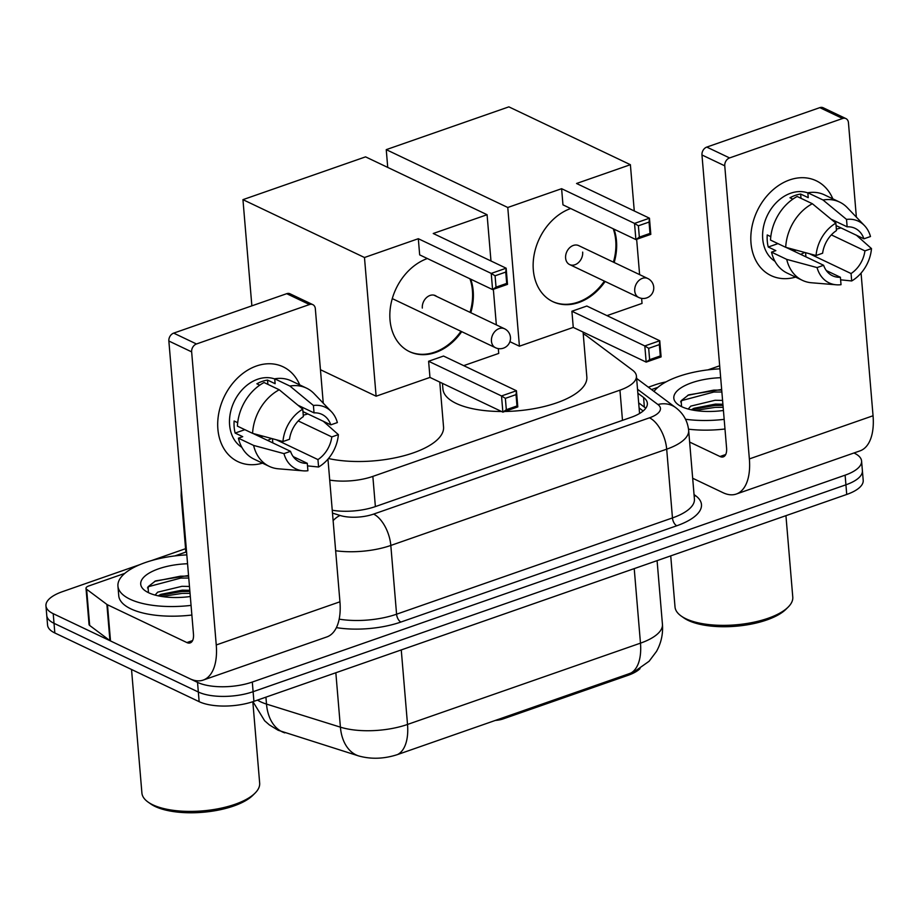 <?xml version="1.0" encoding="UTF-8"?>
<svg xmlns="http://www.w3.org/2000/svg" width="919" height="919" viewBox="0 0 919 919"><rect width="100%" height="100%" fill="white"/><g stroke="black" fill="none" stroke-linecap="round" stroke-linejoin="round"><path stroke-width="1.38" d="M495.318 720.416A13.13 5.089 -4.8 0 0 503.118 718.922L627.941 675.362L627.849 674.167L634.179 671.8L649.113 661.255L656.453 651.479C661.175 643.047 663.173 633.984 662.438 624.288L657.085 560.647M329.714 480.097A39.391 15.267 -4.8 0 0 372.85 476.398L619.946 390.161A39.391 15.267 -4.8 0 0 636.419 376.02A39.391 15.267 -4.8 0 0 632.617 370.208L586.896 336.044A39.391 15.267 -4.8 0 0 583.427 333.988A39.391 15.267 -4.8 0 0 583.232 333.896M640.038 668.607A35.45 13.739 175.2 0 1 627.941 675.362M853.958 452.987L854.314 453.159A39.391 15.267 175.2 0 1 861.585 461.016A39.391 15.267 175.2 0 1 845.112 475.169L252.3 682.047A39.391 15.267 175.2 0 1 197.528 682.369L53.21 613.674L54.026 623.323A39.391 15.267 175.2 0 1 46.766 615.466A39.391 15.267 175.2 0 0 54.026 623.323L198.332 692.018L54.026 623.323L54.83 632.973A39.391 15.267 175.2 0 1 47.57 625.115L45.95 605.816A39.391 15.267 175.2 0 1 62.412 591.675L139.826 564.657M252.3 682.047L253.104 691.697A39.391 15.267 175.2 0 1 198.332 692.018A39.391 15.267 175.2 0 0 253.104 691.697L845.928 484.807L253.104 691.697L253.92 701.346A39.391 15.267 175.2 0 1 199.147 701.668L54.83 632.973M861.585 461.016L862.39 470.666A39.391 15.267 175.2 0 1 845.928 484.807A39.391 15.267 175.2 0 0 862.39 470.666L863.205 480.315A39.391 15.267 175.2 0 1 846.732 494.456L253.92 701.346M252.955 701.668L264.615 720.749L269.405 724.93L278.147 730.26L358.536 755.9C371.092 759.404 384.108 758.956 397.559 754.556L627.849 674.167M648.343 387.186L655.236 384.785A39.391 15.267 175.2 0 1 665.988 381.913M151.394 560.624L185.581 548.689M53.21 613.674A39.391 15.267 175.2 0 1 45.95 605.816M332.253 510.24A39.391 15.267 -4.8 0 0 375.48 506.553L630.894 417.421A39.391 15.267 -4.8 0 0 647.355 403.28A39.391 15.267 -4.8 0 0 643.564 397.467L637.855 393.206M638.671 402.855L644.368 407.117A39.391 15.267 175.2 0 1 645.735 408.277M789.593 179.94A52.521 40.321 -64.5 0 1 832.844 198.86A52.521 40.321 -64.5 0 0 816.221 180.767L816.221 180.767A52.521 40.321 -64.5 0 0 789.593 179.94A52.521 40.321 -64.5 0 0 750.915 241.881A52.521 40.321 -64.5 0 0 795.601 277.101A52.521 40.321 -64.5 0 1 771.075 275.608A52.521 40.321 -64.5 0 1 751.937 226.901A52.521 40.321 -64.5 0 1 789.593 179.94M651.525 389.564L657.912 387.336M707.963 369.863L719.669 365.785M692.673 478.248L723.035 492.699A52.521 26.789 -109.2 0 0 736.291 494.043A52.521 26.789 -109.2 0 0 749.364 458.914L724.758 165.822L701.967 154.978L726.584 448.07A13.13 6.697 70.8 0 1 723.31 456.858A13.13 6.697 70.8 0 1 720.002 456.513L689.629 442.062M736.291 494.043L859.977 450.884A52.521 26.789 -109.2 0 0 873.05 415.756L861.069 273.092M858.013 236.631L857.955 235.976M856.37 217.137L848.444 122.664A6.559 5.043 115.5 0 0 845.928 118.597A6.559 5.043 115.5 0 0 842.597 118.494L819.817 107.638A6.559 5.043 -64.5 0 1 823.148 107.741L845.928 118.597M701.967 154.978A6.559 5.043 -64.5 0 1 706.791 147.086L729.583 157.93L842.597 118.494M729.583 157.93A6.559 5.043 115.5 0 0 724.758 165.822M706.791 147.086L819.817 107.638M831.086 219.193L847.146 226.832A26.26 20.161 -64.5 0 1 855.061 228.337A26.26 20.161 -64.5 0 1 863.917 238.814L836.06 225.557M831.35 234.885L864.928 250.876A26.26 20.161 -64.5 0 1 851.063 273.54L809.409 253.713M800.633 254.333A26.26 20.161 115.5 0 0 804.596 252.415M796.049 250.106A26.26 20.161 -64.5 0 1 793.798 251.082M792.844 199.124L789.984 197.769A38.081 29.236 -64.5 0 1 795.268 195.379A38.081 29.236 -64.5 0 1 800.644 194.047L808.238 197.654L807.824 192.772A43.331 33.268 -64.5 0 1 824.423 194.851L839.61 202.077A43.331 33.268 -64.5 0 1 847.272 207.637L864.48 225.603A34.141 26.214 -64.5 0 1 870.477 236.528L863.917 238.814M774.97 261.295A38.081 29.236 -64.5 0 1 763.758 225.603A38.081 29.236 -64.5 0 1 790.708 193.208A38.081 29.236 -64.5 0 1 807.835 192.91M770.8 236.654L767.239 234.954A38.081 29.236 -64.5 0 0 768.25 247.016L775.843 250.634L771.523 252.139L786.721 259.376L817.071 267.578L823.631 265.281L786.09 247.418M840.988 227.901L836.37 229.187M826.33 270.565L840.403 277.262L841.023 284.683A34.141 26.214 -64.5 0 1 836.313 284.798L811.511 282.765A43.331 33.268 -64.5 0 1 802.367 280.329L787.181 273.092A43.331 33.268 -64.5 0 1 771.523 252.139M770.513 240.077A43.331 33.268 -64.5 0 1 797.164 196.494L812.35 203.719L835.853 223.133L836.485 230.554A26.26 20.161 -64.5 0 0 822.62 253.219L816.061 255.516L785.699 247.314L770.513 240.077M802.367 280.329A43.331 33.268 -64.5 0 1 786.721 259.376M785.699 247.314A43.331 33.268 -64.5 0 1 812.35 203.719M840.621 279.824L851.695 280.961L851.063 273.54M864.928 250.876L871.488 248.589L856.278 235.092M871.488 248.589A34.141 26.214 -64.5 0 1 851.695 280.961M836.313 284.798A34.141 26.214 -64.5 0 1 817.071 267.578M816.061 255.516A34.141 26.214 -64.5 0 1 835.853 223.133M840.403 277.262A26.26 20.161 -64.5 0 1 832.488 275.757A26.26 20.161 -64.5 0 1 823.631 265.281M847.146 226.832L846.525 219.411L823.022 199.997L807.824 192.772M823.022 199.997A43.331 33.268 -64.5 0 1 839.61 202.077M846.525 219.411A34.141 26.214 -64.5 0 1 864.48 225.603M801 198.32L800.644 194.047M805.917 256.849L805.561 252.679M768.25 247.016L777.968 243.627M785.94 515.685L792.775 597.074A59.08 22.895 175.2 0 1 788.123 607.126L785.917 609.308A56.461 21.884 175.2 0 1 740.209 625.805A56.461 21.884 175.2 0 1 688.251 620.428A56.461 21.884 175.2 0 1 683.816 617.878L681.278 616.098A59.08 22.895 175.2 0 1 675.017 606.965L670.732 555.88M788.123 607.126A59.08 22.895 175.2 0 1 740.289 624.392A59.08 22.895 175.2 0 1 685.919 618.763A59.08 22.895 175.2 0 1 681.278 616.098M653.995 391.414A65.651 25.445 175.2 0 1 719.933 368.829M722.908 404.245L715.407 404.096L693.937 408.289L691.318 409.794M722.587 400.42L715.085 400.27L690.766 406.118L688.228 409.047M723.425 410.483A42.802 16.588 175.2 0 1 681.714 406.692A42.802 16.588 175.2 0 1 678.348 404.762A42.802 16.588 175.2 0 1 681.289 387.657A42.802 16.588 175.2 0 1 720.668 377.709M721.656 389.449L688.676 394.848L681.151 400.707L681.553 406.612M724.172 419.351A65.651 25.445 175.2 0 1 685.528 419.248M724.976 429.001A65.651 25.445 175.2 0 1 688.526 429.184M723 405.394L714.948 405.451L691.502 409.656M721.714 390.07L713.661 390.138L687.676 395.342M723.161 407.301L715.108 407.37L695.086 410.483M721.874 391.988L713.822 392.045L682.185 400.466L680.6 401.867M501.579 411.505A72.21 27.984 175.2 0 1 456.238 403.441A72.21 27.984 175.2 0 1 442.924 389.013L442.441 383.361M583.083 332.081L586.839 376.928A72.21 27.984 175.2 0 1 504.703 411.482M605.139 281.467A51.211 39.322 -64.5 0 1 578.855 302.489A51.211 39.322 -64.5 0 1 552.893 301.685A51.211 39.322 -64.5 0 1 534.203 254.368A51.211 39.322 -64.5 0 1 570.653 208.521M561.612 188.694L634.524 223.409L649.457 218.194L576.546 183.49L630.388 164.696L508.862 106.857L386.244 149.648L507.77 207.487L561.612 188.694L562.968 204.857L635.891 239.572L634.524 223.409L638.383 225.798L649.044 222.076L649.457 218.194L650.813 234.356L635.891 239.572L639.337 237.136L649.997 233.415L650.813 234.356M614.007 229.153A51.211 39.322 -64.5 0 1 614.168 262.501M507.77 207.487L519.419 346.199L573.261 327.405L571.905 311.242L586.827 306.038L659.75 340.742L661.106 356.905L646.172 362.109L573.261 327.405M606.999 315.631L642.036 303.408L641.611 298.353M639.613 274.62L636.649 239.296M634.271 210.968L630.388 164.696M386.244 149.648L387.738 167.419M509.907 341.673L519.419 346.199M649.044 222.076L649.997 233.415M638.383 225.798L639.337 237.136M661.106 356.905L660.29 355.963L649.63 359.674L646.172 362.109L644.816 345.946L571.905 311.242M649.63 359.674L648.676 348.335L644.816 345.946L659.75 340.742L659.337 344.625L648.676 348.335M660.29 355.963L659.337 344.625M569.631 264.569L638.739 297.469A10.5 8.064 -64.5 0 1 634.73 290.955A10.5 8.064 -64.5 0 1 642.45 278.331A10.5 8.064 -64.5 0 1 647.769 278.503L578.66 245.603A10.5 8.064 115.5 0 0 569.631 247.762A10.5 8.064 115.5 0 0 565.61 258.067A10.5 8.064 115.5 0 0 569.631 264.569A10.5 8.064 115.5 0 0 578.66 262.409A10.5 8.064 115.5 0 0 582.669 252.105M613.249 228.797A51.211 39.322 -64.5 0 1 615.73 240.571A51.211 39.322 -64.5 0 1 613.41 262.145M604.38 281.111A51.211 39.322 -64.5 0 1 552.514 301.501M439.776 382.086L443.544 426.933A72.21 27.984 175.2 0 1 404.877 455.491A72.21 27.984 175.2 0 1 328.474 458.535M461.717 331.656A51.211 39.322 -64.5 0 1 435.549 352.494A51.211 39.322 -64.5 0 1 409.598 351.69A51.211 39.322 -64.5 0 1 390.897 304.373A51.211 39.322 -64.5 0 1 427.346 258.526M418.317 238.71L491.228 273.414L506.151 268.199L433.24 233.495L487.081 214.713L365.567 156.862L242.949 199.653L364.475 257.504L418.317 238.71L419.673 254.873L492.584 289.577L491.228 273.414L495.077 275.803L505.749 272.081L506.151 268.199L507.506 284.362L492.584 289.577L496.03 287.142L506.691 283.42L507.506 284.362M470.712 279.169A51.211 39.322 -64.5 0 1 470.804 312.713M364.475 257.504L376.112 396.204L429.966 377.422L428.61 361.259L443.532 356.044L516.444 390.747L517.799 406.91L502.877 412.126L429.966 377.422M463.693 365.647L498.73 353.413L498.328 348.611M496.34 324.866L493.354 289.313M490.976 260.973L487.081 214.713M242.949 199.653L251.863 305.843M320.444 369.714L376.112 396.204M505.749 272.081L506.691 283.42M495.077 275.803L496.03 287.142M517.799 406.91L516.983 405.968L506.323 409.69L502.877 412.126L501.521 395.963L428.61 361.259M506.323 409.69L505.37 398.352L501.521 395.963L516.444 390.747L516.03 394.63L505.37 398.352M516.983 405.968L516.03 394.63M469.954 278.802A51.211 39.322 -64.5 0 1 472.423 290.588A51.211 39.322 -64.5 0 1 470.046 312.357M436.709 296.492A10.5 8.064 115.5 0 0 435.353 295.608A10.5 8.064 115.5 0 0 426.324 297.779A10.5 8.064 115.5 0 0 422.315 308.072M460.959 331.288A51.211 39.322 -64.5 0 1 409.219 351.506M256.481 365.992A52.521 40.321 -64.5 0 1 299.732 384.912A52.521 40.321 -64.5 0 0 283.109 366.807L283.109 366.807A52.521 40.321 -64.5 0 0 256.481 365.992A52.521 40.321 -64.5 0 0 217.803 427.932A52.521 40.321 -64.5 0 0 262.489 463.153A52.521 40.321 -64.5 0 1 237.964 461.66A52.521 40.321 -64.5 0 1 218.825 412.941A52.521 40.321 -64.5 0 1 256.481 365.992M106.891 604.426A6.559 2.539 -4.8 0 0 107.477 604.759L110.51 640.945A6.559 2.539 175.2 0 1 109.935 640.612L106.891 604.426L86.639 589.286A6.559 2.539 -4.8 0 1 86.007 588.321A6.559 2.539 -4.8 0 1 88.752 585.966L124.8 573.376M174.851 555.915L186.557 551.825M110.51 640.945L189.923 678.75A52.521 26.789 -109.2 0 0 203.179 680.094A52.521 26.789 -109.2 0 0 216.252 644.966L191.646 351.874L168.855 341.018L193.472 634.121A13.13 6.697 70.8 0 1 190.199 642.898A13.13 6.697 70.8 0 1 186.89 642.565L107.477 604.759M109.935 640.612L89.683 625.471A6.559 2.539 175.2 0 1 89.051 624.506L86.007 588.321M203.179 680.094L326.865 636.924A52.521 26.789 -109.2 0 0 339.938 601.796L327.957 459.144M324.901 422.683L324.844 422.016M323.258 403.188L315.332 308.704A6.559 5.043 115.5 0 0 312.816 304.637A6.559 5.043 115.5 0 0 309.485 304.534L286.705 293.689A6.559 5.043 -64.5 0 1 290.036 293.793L312.816 304.637M168.855 341.018A6.559 5.043 -64.5 0 1 173.68 333.126L196.471 343.982L309.485 304.534M196.471 343.982A6.559 5.043 115.5 0 0 191.646 351.874M173.68 333.126L286.705 293.689M297.974 405.233L314.034 412.872A26.26 20.161 -64.5 0 1 321.949 414.389A26.26 20.161 -64.5 0 1 330.806 424.854L302.948 411.597M298.238 420.936L331.816 436.916A26.26 20.161 -64.5 0 1 317.951 459.592L276.297 439.764M267.521 440.385A26.26 20.161 115.5 0 0 271.484 438.466M262.937 436.157A26.26 20.161 -64.5 0 1 260.686 437.134M259.732 385.176L256.872 383.809A38.081 29.236 -64.5 0 1 262.156 381.431A38.081 29.236 -64.5 0 1 267.532 380.087L275.126 383.705L274.712 378.812A43.331 33.268 -64.5 0 1 291.312 380.891L306.498 388.128A43.331 33.268 -64.5 0 1 314.16 393.688L331.368 411.655A34.141 26.214 -64.5 0 1 337.365 422.568L330.806 424.854M241.858 447.346A38.081 29.236 -64.5 0 1 230.646 411.643A38.081 29.236 -64.5 0 1 257.596 379.26A38.081 29.236 -64.5 0 1 274.724 378.961M237.688 422.694L234.127 421.005A38.081 29.236 -64.5 0 0 235.138 433.067L242.731 436.674L238.412 438.191L253.61 445.416L283.96 453.618L290.519 451.332L252.978 433.458M307.876 413.941L303.259 415.227M293.218 456.617L307.291 463.314L307.911 470.735A34.141 26.214 -64.5 0 1 303.201 470.838L278.4 468.805A43.331 33.268 -64.5 0 1 269.256 466.37L254.069 459.144A43.331 33.268 -64.5 0 1 238.412 438.191M237.401 426.129A43.331 33.268 -64.5 0 1 264.052 382.534L279.238 389.771L302.753 409.185L303.373 416.594A26.26 20.161 -64.5 0 0 289.508 439.271L282.949 441.557L252.587 433.354L237.401 426.129M269.256 466.37A43.331 33.268 -64.5 0 1 253.61 445.416M252.587 433.354A43.331 33.268 -64.5 0 1 279.238 389.771M307.509 465.876L318.583 467.013L317.951 459.592M331.816 436.916L338.376 434.63L323.166 421.143M338.376 434.63A34.141 26.214 -64.5 0 1 318.583 467.013M303.201 470.838A34.141 26.214 -64.5 0 1 283.96 453.618M282.949 441.557A34.141 26.214 -64.5 0 1 302.753 409.185M307.291 463.314A26.26 20.161 -64.5 0 1 299.376 461.809A26.26 20.161 -64.5 0 1 290.519 451.332M314.034 412.872L313.413 405.463L289.91 386.049L274.712 378.812M289.91 386.049A43.331 33.268 -64.5 0 1 306.498 388.128M313.413 405.463A34.141 26.214 -64.5 0 1 331.368 411.655M267.888 384.36L267.532 380.087M272.805 442.901L272.449 438.731M235.138 433.067L244.856 429.678M252.828 701.714L259.663 783.126A59.08 22.895 175.2 0 1 255.011 793.166L252.805 795.36A56.461 21.884 175.2 0 1 207.097 811.856A56.461 21.884 175.2 0 1 155.139 806.48A56.461 21.884 175.2 0 1 150.705 803.93L148.166 802.138A59.08 22.895 175.2 0 1 141.905 793.005L131.532 669.48M255.011 793.166A59.08 22.895 175.2 0 1 207.177 810.432A59.08 22.895 175.2 0 1 152.807 804.814A59.08 22.895 175.2 0 1 148.166 802.138M191.06 605.391A65.651 25.445 175.2 0 1 130.05 599.211A65.651 25.445 175.2 0 1 117.942 586.104A65.651 25.445 175.2 0 1 186.821 554.881M191.864 615.041A65.651 25.445 175.2 0 1 130.866 608.86A65.651 25.445 175.2 0 1 118.746 595.753L117.942 586.104M189.796 590.297L182.295 590.147L160.825 594.34L158.206 595.834M189.475 586.46L181.973 586.311L157.654 592.169L155.116 595.087M190.313 596.523A42.802 16.588 175.2 0 1 148.602 592.732A42.802 16.588 175.2 0 1 145.248 590.802A42.802 16.588 175.2 0 1 148.177 573.697A42.802 16.588 175.2 0 1 187.568 563.749M188.544 575.489L155.564 580.9L148.039 586.759L148.453 592.663M189.888 591.434L181.836 591.503L158.39 595.707M188.602 576.121L180.549 576.179L154.564 581.382M190.049 593.352L181.996 593.41L161.974 596.523M188.763 578.04L180.71 578.097L149.073 586.506L147.488 587.919M503.026 717.728L503.118 718.922M622.485 420.351L619.946 390.161M375.377 506.587L372.85 476.398M257.481 700.106A52.521 20.356 -4.8 0 0 260.582 701.794A52.521 20.356 -4.8 0 0 266.499 704.08L340.409 727.159A52.521 20.356 -4.8 0 0 407.519 724.448L640.474 643.151A45.95 23.446 70.8 0 1 630.514 673.248M397.559 754.556A45.95 23.446 -109.2 0 0 407.519 724.448L401.258 649.928M358.536 755.9A45.95 30.683 -72.7 0 1 340.409 727.159L335.837 672.754M634.225 568.631L640.474 643.151A52.521 20.356 -4.8 0 0 662.438 624.288M284.81 732.88A45.95 30.683 -72.7 0 1 266.499 704.08L265.924 697.153M846.732 494.456L845.112 475.169M199.147 701.668L197.528 682.369M694.04 494.537L695.775 495.835A59.08 22.895 175.2 0 1 676.775 525.771L400.891 622.048A59.08 22.895 175.2 0 1 336.411 627.631M688.653 430.322A52.521 20.356 175.2 0 1 666.689 449.173L672.467 517.925A52.521 20.356 -4.8 0 0 694.419 499.074L688.653 430.322C687.607 420.913 683.276 413.343 675.672 407.611L636.614 378.421M182.123 499.017A52.521 20.356 175.2 0 1 181.135 495.743L185.856 552.066M332.494 513.101L340.041 515.456A26.26 10.178 -4.8 0 0 373.596 514.1L649.48 417.823A26.26 13.394 70.8 0 1 666.689 449.173L390.816 545.449L396.583 614.202L672.467 517.925A6.559 3.354 -109.2 0 0 676.775 525.771M373.596 514.1A26.26 13.394 70.8 0 1 390.816 545.449A52.521 20.356 175.2 0 1 335.653 550.745M339.18 619.153A52.521 20.356 -4.8 0 0 396.583 614.202A6.559 3.354 -109.2 0 0 400.891 622.048M649.48 417.823A26.26 10.178 -4.8 0 0 657.924 404.521L637.533 389.277M694.167 496.019A6.559 5.548 126.8 0 0 695.775 495.835M333.126 520.625A26.26 17.53 -72.7 0 1 340.041 515.456M657.924 404.521A26.26 22.182 -53.2 0 1 675.672 407.611M644.368 407.117L643.564 397.467M749.364 458.914L873.05 415.756M720.002 456.513L725.7 454.526M499.166 328.588A10.5 8.064 -64.5 0 1 504.497 328.749A10.5 10.5 0 0 1 503.44 348.152A10.5 10.5 0 0 1 495.467 347.715A10.5 8.064 -64.5 0 1 491.447 341.213A10.5 8.064 -64.5 0 1 499.166 328.588M216.252 644.966L339.938 601.796M186.89 642.565L192.588 640.577M86.639 589.286L89.683 625.471M643.151 410.977L639.096 407.944M639.567 413.493L636.419 376.02M181.296 489.149L181.135 495.743M638.739 297.469A10.5 10.5 0 0 0 653.742 288.555A10.5 10.5 0 0 0 647.769 278.503M433.825 295.114L504.497 328.749M392.275 298.606L495.467 347.715"/></g></svg>
